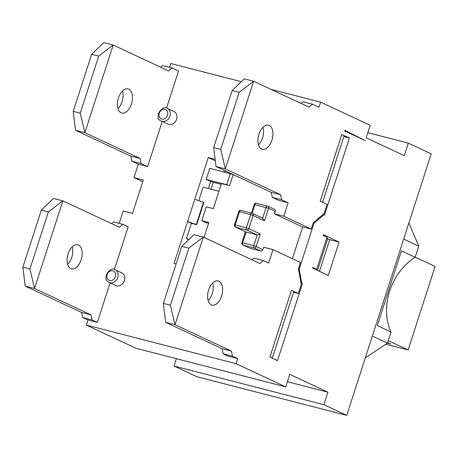 <?xml version="1.0" encoding="UTF-8"?>
<svg xmlns="http://www.w3.org/2000/svg" width="458" height="458" viewBox="0 0 458 458"><rect width="100%" height="100%" fill="white"/><g stroke="black" fill="none" stroke-linecap="round" stroke-linejoin="round"><path stroke-width="0.69" d="M388.229 340.626L408.135 349.929L435.1 266.453L415.194 257.15M213.308 182.278L211.064 189.234M385.848 344.181L408.135 349.929M387.611 342.544L390.737 344.004L387.394 343.139M298.461 268.886L299.194 269.075L301.696 283.055L302.463 283.41L277.519 360.629L269.894 357.063L291.465 290.28A14.673 1.271 17.9 0 1 293.721 291.775L272.275 358.179M302.463 283.41L300.998 283.033M343.849 136.587L349.42 138.024L324.482 215.237L323.714 214.882L314.022 223.161L313.209 222.954M319.472 271.348L329.708 239.66L339.075 242.076L328.289 275.464L312.654 268.159L312.877 267.461L316.69 269.247L316.913 270.151M317.566 270.455L327.579 239.465L327.029 237.244L323.211 235.464L323.44 234.771L339.075 242.076M301.696 283.055L300.963 282.867M322.81 214.647L323.714 214.882M110.109 282.804L97.319 322.403L87.953 319.987L86.316 325.065L135.883 348.229L285.718 386.878L289.765 374.352L327.894 392.168L323.852 404.695L174.017 366.045L196.894 376.734L346.729 415.383L431.213 153.825L408.33 143.131L404.288 155.657L366.154 137.841L370.201 125.315L320.629 102.157L270.907 89.327M174.017 366.045L176.399 358.677M401.426 250.858L415.154 257.27A54.45 44.603 -65 0 0 391.017 331.987L377.295 325.575L401.426 250.858M415.154 257.27L418.749 246.141L408.88 222.966M365.255 358.03L387.422 343.122L391.017 331.987M372.343 336.075L387.422 343.122M403.67 239.093L418.749 246.141M329.708 239.66L327.35 238.555M327.894 392.168L287.384 381.72M367.82 132.683L408.33 143.131M292.399 258.696L302.681 226.859M314.022 223.161L299.194 269.075M323.852 404.695L346.729 415.383M349.42 138.024L341.794 134.463A14.673 1.271 17.9 0 1 344.055 135.952L322.604 202.356M160.638 67.206L162.676 65.557L172.036 67.973L178.523 71.001L166.535 108.105M80.253 113.155L73.228 111.346L91.652 54.302L103.817 42.617L113.178 45.033L98.676 56.116L80.253 113.155L84.867 132.683L113.178 45.033L168.47 70.87L172.036 67.973M162.235 121.416L147.648 166.58L141.167 163.552L140.159 158.52L84.867 132.683L75.507 130.267L73.228 111.346M140.159 158.52L130.793 156.104L131.801 161.136L141.167 163.552M131.801 161.136L138.282 164.164L133.948 177.589L143.314 180.005L132.528 213.399L123.162 210.983L119.16 223.378M147.648 166.58L138.282 164.164M130.793 156.104L75.507 130.267M117.998 108.58A12.475 7.07 104.5 0 0 122.544 90.953M128.772 89.15A12.475 7.07 -75.5 0 1 131.629 103.376A12.475 7.07 -75.5 0 1 121.839 113.052A12.475 7.07 -75.5 0 1 118.107 99.209A12.475 7.07 -75.5 0 1 128.068 88.892A12.475 7.07 -75.5 0 1 128.772 89.15M91.652 54.302L98.676 56.116M175.219 81.226L173.868 85.4M111.454 223.567L113.487 221.912L122.853 224.328L128.188 226.825L114.408 269.493M86.316 325.065L236.151 363.715L237.788 358.637L228.422 356.221L223.086 353.725L222.078 348.693L165.647 322.323L163.369 303.402L181.792 246.358L193.957 234.673L203.318 237.089L188.816 248.167L170.393 305.211L163.369 303.402M251.923 259.795L253.955 258.146L263.321 260.562L268.663 263.052L272.997 249.627L263.631 247.211L262.846 249.65A1.832 1.5 115 0 1 260.82 251.013L249.702 248.144A1.832 1.5 115 0 1 249.484 248.064A1.832 1.5 115 0 1 249.289 247.95M274.302 209.272A1.832 1.5 115 0 1 274.519 209.352A1.832 1.5 115 0 1 275.201 211.39L274.416 213.823L283.783 216.239L288.116 202.814L278.756 200.398L272.27 197.369L281.636 199.785L288.116 202.814M272.27 197.369L271.262 192.337L280.628 194.747L225.336 168.916L253.646 81.266L308.938 107.098L312.505 104.206L318.991 107.235L320.629 102.157M241.32 81.696L170.794 63.507L169.563 67.332M115.158 269.773L121.834 272.894A6.973 5.708 115 0 1 124.439 280.639A6.973 5.708 115 0 1 115.931 285.523L109.256 282.403A6.973 5.708 -65 0 0 117.769 277.525A6.973 5.708 -65 0 0 115.158 269.773C109.851 265.692 101.035 279.706 109.256 282.403M167.285 108.386L173.96 111.506A6.973 5.708 115 0 1 176.565 119.252A6.973 5.708 115 0 1 168.057 124.135L161.382 121.015A6.973 5.708 -65 0 0 169.895 116.137A6.973 5.708 -65 0 0 167.285 108.386C161.977 104.304 153.161 118.319 161.382 121.015M230.305 173.571L226.71 184.7L206.226 179.416L209.821 168.286L233.208 174.555L229.613 185.685L221.414 183.572L213.331 208.619L206.306 206.804L201.812 220.716L208.837 222.531L204.028 237.416M176.147 263.837L174.103 263.31L187.585 221.569L196.287 224.535L203.478 202.27L194.776 199.31L187.585 221.569L191.398 223.349L186.458 238.658L188.713 239.711M194.776 199.31L208.258 157.569L215.111 159.338M225.496 170.949L225.084 172.219M344.668 130.999L344.891 130.307L365.255 140.623L344.668 130.999M280.628 194.747L281.636 199.785M312.505 104.206L303.144 101.791L301.106 103.439M271.262 192.337L215.976 166.5L225.336 168.916L220.722 149.388L213.697 147.579L232.12 90.535L244.286 78.85L253.646 81.266L239.145 92.35L220.722 149.388M261.604 149.033A12.475 7.07 -75.5 0 1 258.747 134.807A12.475 7.07 -75.5 0 1 268.537 125.126A12.475 7.07 -75.5 0 1 272.27 138.974A12.475 7.07 -75.5 0 1 262.308 149.285A12.475 7.07 -75.5 0 1 261.604 149.033M258.467 144.814A12.475 7.07 104.5 0 0 263.012 127.181M215.976 166.5L213.697 147.579M232.12 90.535L239.145 92.35M274.416 213.823L301.874 226.653L311.234 229.069L313.261 222.806L324.167 213.491L327.086 204.451L320.222 201.239L341.794 134.463M208.138 300.637A12.475 7.07 104.5 0 0 212.684 283.004M263.321 260.562L259.755 263.459L203.318 237.089L175.008 324.739L231.445 351.109L232.452 356.141L237.788 358.637M232.452 356.141L223.086 353.725M222.078 348.693L231.445 351.109M211.275 304.856A12.475 7.07 -75.5 0 1 208.419 290.63A12.475 7.07 -75.5 0 1 218.208 280.949A12.475 7.07 -75.5 0 1 221.941 294.792A12.475 7.07 -75.5 0 1 211.98 305.108A12.475 7.07 -75.5 0 1 211.275 304.856M181.792 246.358L188.816 248.167M170.393 305.211L175.008 324.739L165.647 322.323M293.567 292.261L298.33 293.492L301.25 284.447L298.427 268.72L300.454 262.457L272.997 249.627M291.465 290.28L298.33 293.492M101.968 308.005L100.623 312.179M97.319 322.403L91.984 319.907L90.976 314.875L34.539 288.506L62.849 200.856L48.348 211.94L29.925 268.978L34.539 288.506L25.173 286.09L22.9 267.169L41.323 210.125L48.348 211.94M87.953 319.987L82.617 317.491L91.984 319.907M82.617 317.491L81.61 312.459L90.976 314.875M41.323 210.125L53.483 198.44L62.849 200.856L119.286 227.225L122.853 224.328M78.444 244.973A12.475 7.07 -75.5 0 1 81.301 259.199A12.475 7.07 -75.5 0 1 71.511 268.875A12.475 7.07 -75.5 0 1 67.778 255.032A12.475 7.07 -75.5 0 1 77.74 244.715A12.475 7.07 -75.5 0 1 78.444 244.973M81.61 312.459L25.173 286.09M67.669 264.403A12.475 7.07 104.5 0 0 72.215 246.77M29.925 268.978L22.9 267.169M249.702 248.144L243.026 245.024A1.832 1.042 -75.5 0 1 242.637 242.837L241.841 242.723A1.832 1.832 0 0 0 242.814 244.944A1.832 1.5 -65 0 0 243.026 245.024L254.15 247.893A1.832 1.5 -65 0 0 256.171 246.53L253.755 245.706A1.832 1.042 104.5 0 0 254.15 247.893L260.82 251.013M252.146 213.331A1.832 1.042 104.5 0 0 252.043 213.291A1.832 1.042 104.5 0 0 250.629 214.625L253.045 215.449A1.832 1.5 -65 0 0 252.358 213.405A1.832 1.5 -65 0 0 252.146 213.331L254.992 204.577A1.832 1.042 -75.5 0 1 256.406 203.249A1.832 1.832 0 0 0 254.201 204.463L268.531 208.27A1.832 1.5 -65 0 0 267.844 206.232A1.832 1.5 -65 0 0 267.627 206.152A1.832 1.042 104.5 0 0 267.524 206.117A1.832 1.042 104.5 0 0 266.115 207.445L262.64 218.208M274.519 209.352L267.844 206.232A1.832 1.832 0 0 0 267.524 206.117L256.406 203.249A1.832 1.042 -75.5 0 1 256.509 203.283L267.415 206.1M262.629 218.231L264.484 220.79L268.531 208.27L275.201 211.39M245.751 231.885L235.63 227.157A1.832 1.042 -75.5 0 1 235.24 224.975L234.45 224.855A1.832 1.832 0 0 0 235.418 227.082A1.832 1.5 -65 0 0 235.63 227.157L246.753 230.025A1.832 1.5 -65 0 0 248.78 228.662L246.364 227.844A1.832 1.042 104.5 0 0 246.753 230.025L257.241 234.925L260.218 234.009L248.78 228.662L253.045 215.449L264.484 220.79M262.858 218.311L252.358 213.405A1.832 1.832 0 0 0 252.043 213.291L240.919 210.422A1.832 1.042 -75.5 0 1 241.023 210.462L251.934 213.273M238.715 211.636L239.511 211.756A1.832 1.042 -75.5 0 1 240.919 210.422A1.832 1.832 0 0 0 238.715 211.636L234.45 224.855M257.241 234.925L246.118 232.057L242.637 242.837L253.755 245.706L257.241 234.925M142.764 181.712L133.948 177.589M226.71 184.7L229.613 185.685M221.18 184.311L211.184 181.734L206.226 179.416M203.478 202.27L203.856 202.447L196.665 224.712L191.398 223.349M198.732 200.656L203.083 187.179L218.93 191.267M189.102 239.339L186.458 238.658M208.596 223.264L205.625 222.496L201.812 220.716M196.287 224.535L196.665 224.712M223.865 171.91L224.346 170.41M208.258 157.569L215.294 160.861M210.628 181.471L208.35 188.536M316.69 269.247L327.029 237.244M283.783 216.239L311.234 229.069M236.151 363.715L285.718 386.878M246.364 227.844L235.24 224.975L239.511 211.756L250.629 214.625L246.364 227.844M262.846 249.65L256.171 246.53L260.218 234.009M167.479 115.313A5.135 4.208 115 0 1 159.968 117.946A5.135 4.208 115 0 1 162.693 109.508A5.135 4.208 115 0 1 167.479 115.313M115.353 276.701A5.135 4.208 115 0 1 107.842 279.334A5.135 4.208 115 0 1 110.567 270.896A5.135 4.208 115 0 1 115.353 276.701M254.201 204.463L251.402 213.13M235.418 227.082L245.917 231.983M245.391 231.742L241.841 242.723M242.814 244.944L249.484 248.064"/></g></svg>
